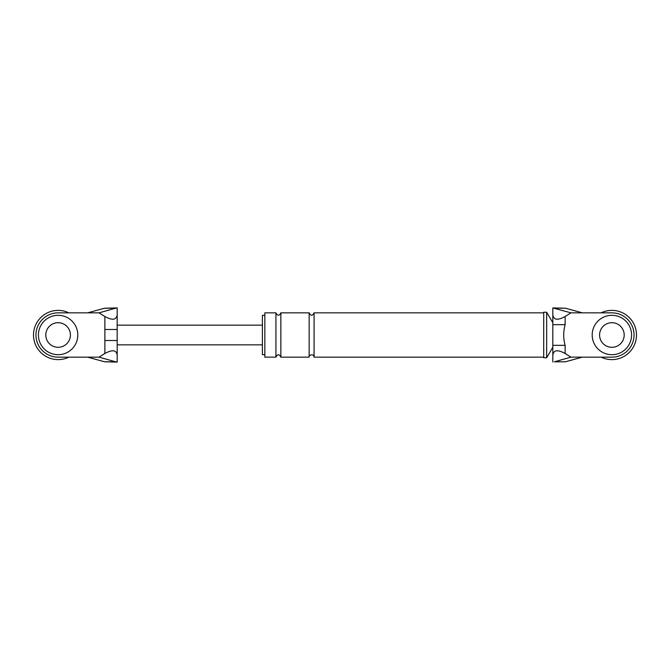 <?xml version="1.0" encoding="UTF-8"?>
<svg xmlns="http://www.w3.org/2000/svg" width="670" height="670" viewBox="0 0 670 670"><rect width="100%" height="100%" fill="white"/><g stroke="black" fill="none" stroke-linecap="round" stroke-linejoin="round"><path stroke-width="1" d="M601.158 312.848A24.614 24.614 0 0 1 636.5 335A24.614 24.614 0 0 1 601.158 357.152M68.843 357.152A24.614 24.614 0 0 1 33.5 335A24.614 24.614 0 0 1 68.843 312.848M631.576 335A19.69 19.69 0 0 0 611.886 315.31A19.69 19.69 0 0 0 592.196 335A19.69 19.69 0 0 0 611.886 354.69A19.69 19.69 0 0 0 631.576 335M599.583 335A12.303 12.303 0 0 0 611.886 347.303A12.303 12.303 0 0 0 624.197 335A12.303 12.303 0 0 0 611.886 322.697A12.303 12.303 0 0 0 599.583 335M77.804 335A19.69 19.69 0 0 0 58.114 315.31A19.69 19.69 0 0 0 38.425 335A19.69 19.69 0 0 0 58.114 354.69A19.69 19.69 0 0 0 77.804 335M45.803 335A12.303 12.303 0 0 0 58.114 347.303A12.303 12.303 0 0 0 70.417 335A12.303 12.303 0 0 0 58.114 322.697A12.303 12.303 0 0 0 45.803 335M565.43 361.792L582.356 357.152L611.886 357.152A22.152 22.152 0 0 0 634.038 335A22.152 22.152 0 0 0 611.886 312.848L570.982 312.848L565.128 316.508L565.128 324.665C563.236 331.591 563.236 338.476 565.128 345.335L565.128 353.492L570.982 357.152L554.408 361.792L565.43 361.792L554.408 361.792M582.356 357.152L570.982 357.152M565.128 353.492C557.7 349.439 553.604 349.966 552.817 355.075L552.817 307.957L570.982 312.848M582.356 312.848L565.43 308.208L552.817 307.924L552.817 315.486M552.817 355.075L552.817 362.043M552.817 314.925C553.604 320.034 557.7 320.562 565.128 316.508M552.817 347.303L546.661 357.763L543.713 357.763L543.713 312.237L546.661 312.237L552.817 322.697M264.851 354.69L262.397 354.69L262.397 315.31L264.851 315.31M275.931 357.152L264.851 357.152L264.851 312.848L275.931 312.848L275.931 357.152C277.573 353.978 279.214 353.978 280.856 357.152L280.856 312.848L309.155 312.848L309.155 357.152C308.007 355.485 313.652 352.897 314.079 357.152L314.079 312.848L543.713 312.848M552.817 345.335L565.128 345.335M552.817 324.665L565.128 324.665M546.661 357.763L546.661 312.237M104.872 340.502L104.872 316.508C112.3 320.562 116.396 320.034 117.183 314.925L117.183 355.075C116.396 349.966 112.3 349.439 104.872 353.492L104.872 340.502L117.183 340.502M104.57 361.792L87.644 357.152L99.018 357.152L115.592 361.792L104.57 361.792L117.183 362.076L117.183 355.075M117.183 314.925L117.183 307.924L104.57 308.208L87.644 312.848L99.018 312.848L115.592 308.208L104.57 308.208M117.183 307.957L115.592 308.208M104.872 316.508L99.018 312.848M115.592 361.792L117.183 362.043M99.018 357.152L104.872 353.492M87.644 357.152L58.114 357.152A22.152 22.152 0 0 1 35.962 335A22.152 22.152 0 0 1 58.114 312.848L87.644 312.848M104.872 329.498L117.183 329.498M554.408 308.208L565.43 308.208M314.079 357.152L543.713 357.152M314.079 312.848C312.438 316.022 310.805 316.022 309.155 312.848M280.856 357.152L309.155 357.152M280.856 312.848C279.231 316.031 277.598 316.031 275.931 312.848M117.183 344.849L262.397 344.849M117.183 325.151L262.397 325.151"/></g></svg>
